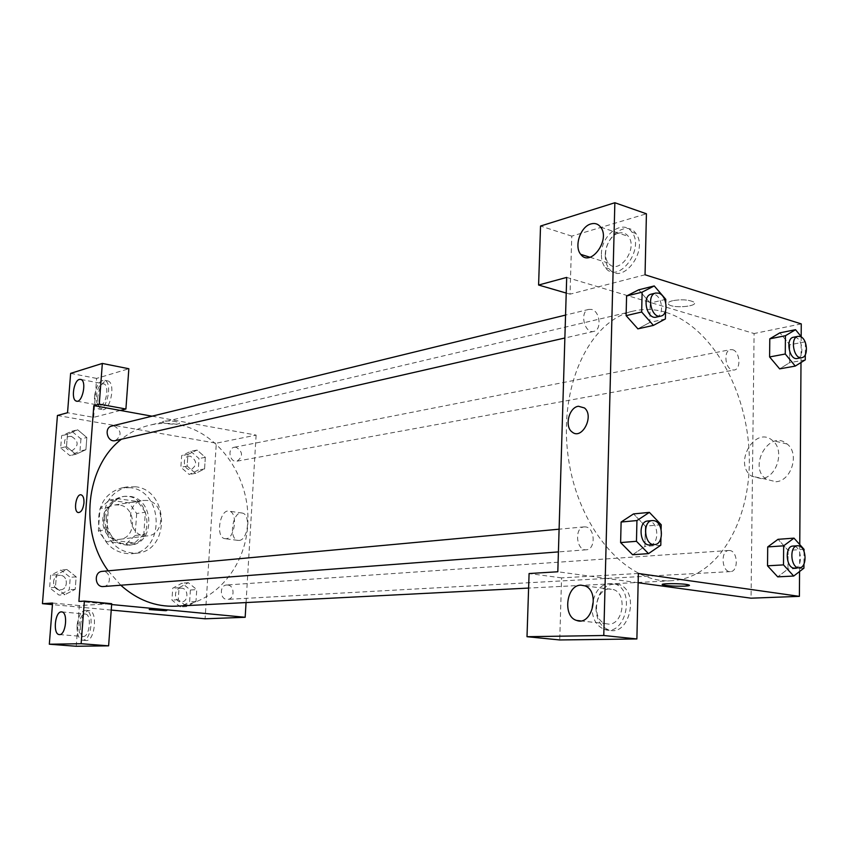 <?xml version="1.0" encoding="UTF-8"?>
<svg xmlns="http://www.w3.org/2000/svg" width="849" height="849" viewBox="0 0 849 849"><rect width="100%" height="100%" fill="white"/><g stroke="black" fill="none" stroke-linecap="round" stroke-linejoin="round"><path stroke-width="0.64" stroke-dasharray="4.25 3.18" d="M146.951 500.432L142.834 500.464C123.296 502.661 128.496 539.168 147.875 535.825C165.651 534.488 164.77 502.088 146.951 500.432M118.945 504.922L114.902 504.964C95.672 507.129 100.723 542.596 119.794 539.306C137.294 537.99 136.477 506.492 118.945 504.922M136.678 513.496L135.108 535.507L126.034 543.965L106.242 541.535L98.346 530.827L100.023 508.477L109.309 500.103L128.984 502.884L136.678 513.496L145.349 512.212L143.789 534.414L135.108 535.507M98.346 530.827L106.836 529.68L108.502 507.118L100.023 508.477M109.309 500.103L117.841 498.681L137.623 501.494L128.984 502.884M117.841 498.681L108.502 507.118M106.836 529.68L114.785 540.484L106.242 541.535M143.789 534.414L134.662 542.946L114.785 540.484M145.349 512.212L137.623 501.494M104.544 517.975C106.093 506.227 111.962 499.138 122.139 496.707C149.88 490.998 157.277 542.946 129.048 545.217C113.596 544.644 105.425 535.56 104.544 517.975M106.252 517.72C107.144 535.337 115.315 544.432 130.788 545.016C155.516 543.296 154.486 498.692 129.759 496.347L123.869 496.41C113.681 498.851 107.812 505.951 106.252 517.72M134.662 542.946L126.034 543.965M130.375 487.708L122.054 487.825C105.467 492.707 97.677 505.028 98.664 524.799C103.228 544.05 114.159 553.707 131.446 553.771C165.141 551.67 164.006 491.062 130.375 487.708M135.617 486.785L127.265 486.901C110.635 491.804 102.814 504.189 103.811 524.066C108.407 543.424 119.369 553.134 136.71 553.198C170.511 551.097 169.344 490.17 135.617 486.785M80.931 438.922L79.997 451.063L69.894 455.616L60.672 447.954L61.637 435.728L71.804 431.25L80.931 438.922L86.842 437.522L85.908 449.726L75.773 454.3L66.509 446.585L67.474 434.285L77.673 429.785L86.842 437.522L85.908 449.726L75.773 454.321L66.519 446.574M71.804 431.25L77.673 429.785L86.831 437.532M60.672 447.954L66.509 446.585L67.474 434.285L77.662 429.774M190.749 451.328L199.006 458.545L198.252 470.07L189.21 474.474L180.879 467.279L181.654 455.658L190.749 451.328L197.042 450.066L205.331 457.324L204.577 468.924L195.514 473.349L187.151 466.101L187.926 454.417L197.042 450.066L205.331 457.335L204.577 468.924L195.525 473.371L187.151 466.09L187.926 454.417L197.042 450.044M64.885 594.671L55.45 587.37L56.448 574.72L66.838 569.488L76.166 576.811L75.211 589.355L64.885 594.671L75.2 589.344L76.166 576.811L66.848 569.467L56.459 574.731L55.45 587.37L64.874 594.693L59.006 595.085L49.613 587.837L50.6 575.261L60.958 570.061L70.244 577.341L69.289 589.8L59.006 595.085M57.435 415.479L216.315 443.199L205.097 618.794M111.23 610.07L52.447 604.605M190.399 590.013L189.624 601.845L180.423 606.908L171.944 600.073L172.75 588.155L182.004 583.157L190.399 590.013L196.756 589.588L195.981 601.495L186.759 606.589L178.248 599.712L179.043 587.72L188.329 582.69L196.756 589.588L195.981 601.495L186.759 606.6L178.258 599.702L179.043 587.72L188.319 582.679L196.745 589.609M76.24 646.259L79.339 605.549L111.697 603.692M79.339 605.549L52.564 603.045M111.633 604.541L78.904 601.41M166.828 610.495L166.701 610.389C165.47 609.678 148.819 608.797 149.286 609.476M80.4 625.777C80.103 634.309 81.928 639.212 85.855 640.486C94.695 642.322 98.208 611.184 89.241 610.622C84.592 611.057 81.653 616.098 80.4 625.777M77.079 625.49C78.331 615.812 81.271 610.749 85.908 610.314C94.844 610.877 91.331 642.056 82.512 640.22C78.586 638.957 76.771 634.044 77.079 625.49M83.255 636.485C89.761 636.92 91.936 614.4 85.431 614.039L84.953 614.018C78.437 613.785 76.368 636.198 82.894 636.463L83.255 636.485M239.1 540.431C247.919 540.219 251.007 514.59 242.411 513.093C233.04 509.962 228.063 538.712 237.688 540.346L239.1 540.431M152.035 416.19L256.111 435.091L216.315 443.199M256.111 435.091L246.051 602.567M226.089 538.733L224.688 538.648C215.126 537.014 220.124 508.095 229.432 511.215C237.975 512.711 234.855 538.489 226.089 538.733M163.496 421.21L162.392 422.176C163.687 424.277 181.506 425.02 179.394 422.887C175.499 421.093 170.203 420.542 163.496 421.21C170.203 420.542 175.499 421.104 179.394 422.887C181.506 425.02 163.687 424.277 162.392 422.176L163.496 421.21M120.378 410.438L93.655 417.347L67.538 412.741M97.741 397.109C97.423 403.763 98.728 407.86 101.657 409.398C109.67 413.23 116.355 383.578 108.056 380.957C102.825 380.692 99.386 386.083 97.741 397.109M93.655 417.347L96.616 378.399L128.846 368.753M94.515 396.515C96.16 385.467 99.598 380.065 104.809 380.331C113.087 382.941 106.401 412.646 98.42 408.804C95.491 407.276 94.186 403.179 94.515 396.515M100.702 405.302C106.454 404.315 109.33 385.435 103.971 383.886L102.326 383.812C96.553 384.979 93.783 403.763 99.174 405.238L100.702 405.302M96.616 378.399L70.637 373.369M83.955 503.001C84.157 498.48 83.255 495.774 81.271 494.882L81.271 494.882M103.355 586.542C111.357 586.309 111.399 571.876 103.398 571.388L102.188 571.377M115.358 440.61C122.012 435.558 121.609 430.676 114.159 425.954L111.76 426.039M227.649 585.014L226.747 584.993C219.042 585.163 219.88 600.137 227.564 599.362C234.823 599.32 234.897 585.439 227.649 585.014M236.192 447.221L234.366 447.243C226.927 448.346 229.718 462.864 237.051 461.166C243.281 456.497 242.994 451.848 236.192 447.221M175.563 606.186C216.124 604.117 247.887 564.203 247.94 519.365C248.417 474.527 217.567 431.61 177.706 424.458C168.346 422.791 159.039 423.025 149.774 425.169C139.512 427.609 130.067 432.3 121.439 439.22M108.205 570.825L120.77 585.216M665.393 312.209C654.6 309.025 643.892 308.654 633.269 311.095C589.386 320.487 557.995 386.889 568.363 457.898C578.233 528.98 626.912 583.963 671.665 580.737C718.212 578.18 751.418 520.352 749.243 455.266C747.502 390.2 711.303 325.963 665.393 312.209M732.57 349.724C739.935 351.306 741.389 369.251 734.226 370.026L732.294 369.931C724.94 368.466 723.39 350.457 730.543 349.618L732.57 349.724M585.693 526.921L584.261 526.868C574.03 527.218 576.195 551.128 586.341 549.781C595.839 549.621 595.202 527.887 585.693 526.921M591.7 309.461L588.866 309.386C579.23 311.159 584.377 334.145 593.78 331.397C601.92 330.112 600.137 311.318 591.7 309.461M729.843 550.523L728.824 550.481C720.154 550.534 721.852 572.597 730.448 571.6C738.588 571.674 737.983 551.33 729.843 550.523M566.697 277.411L754.092 333.53L751.047 598.184M638.14 582.743L557.814 571.77M609.624 588.919C594.916 588.75 591.244 619.982 605.549 623.654L608.733 624.121C623.06 624.747 627.549 594.279 613.816 589.652L609.624 588.919M591.944 607.099C594.47 589.227 602.344 581.565 615.578 584.123C636.028 591.52 624.906 637.026 604.573 629.449C596.38 626.138 592.167 618.688 591.944 607.099M595.977 607.587C596.21 619.144 600.423 626.573 608.627 629.884C628.971 637.45 640.082 592.05 619.621 584.664C606.377 582.117 598.492 589.758 595.977 607.587M618.56 233.157C608.075 235.661 601.453 255.369 608.457 263.073C617.998 276.286 638.618 249.097 628.387 236.415C625.862 233.178 622.582 232.095 618.56 233.157M601.4 254.244C601.145 234.844 623.081 218.522 631.921 232.138C645.378 249.128 618.008 285.041 605.348 267.668C602.62 264.251 601.304 259.783 601.4 254.244M605.273 255.475C605.188 261.004 606.504 265.472 609.232 268.878C621.914 286.23 649.273 250.413 635.816 233.443C626.955 219.849 605.019 236.118 605.273 255.475M645.049 274.779L570.04 294.168L571.77 236.128L646.418 213.778M571.77 236.128L540.537 226.046M570.04 294.168L566.23 293.064M638.352 573.478L561.582 577.882L559.735 639.955M561.582 577.882L529.086 573.542M661.212 524.735L645.357 526.147L633.556 513.921L645.346 526.168L644.911 546.416L632.664 554.737M645.357 526.147L644.911 546.416L632.611 554.737L620.63 542.553M804.056 549.335L788.105 550.396L778.055 539.317L788.095 550.407L787.957 569.042L777.758 576.842L767.528 565.784M805.393 341.786L789.75 344.79L779.913 332.84L789.74 344.811L789.602 362.703L779.584 368.88L769.608 356.93M789.75 344.79L789.602 362.703L779.647 368.869M665.786 299.347L650.228 303.061L638.713 289.817L650.217 303.082M665.393 318.948L649.803 322.471L650.228 303.061L649.803 322.471L637.907 328.85M649.803 322.471L637.811 328.871L626.116 315.626M801.18 336.618L801 362.512M799.758 544.559L799.567 571.526M775.922 481.744C791.555 480.99 799.811 453.334 787.119 444.006C769.65 428.586 747.385 467.162 766.435 479.324L775.922 481.744M801.265 323.904L754.092 333.53M761.266 478.645L751.779 476.225C732.751 464 755.079 425.041 772.516 440.546C785.198 449.938 776.888 477.86 761.266 478.645M672.62 300.705C668.28 301.851 667.049 303.167 668.927 304.664C674.446 308.866 700.308 306.022 693.495 301.904C688.274 299.612 681.312 299.219 672.62 300.705C681.312 299.219 688.274 299.623 693.495 301.904C700.308 306.022 674.446 308.877 668.927 304.664C667.049 303.178 668.28 301.862 672.62 300.716M689.505 585.343L688.528 584.844C683.816 583.443 661.636 583.167 662.39 584.505M805.383 342.54L805.308 354.691M801.881 337.478L804.565 340.767M797.253 358.48C804.406 357.716 802.836 339.069 795.481 337.361L793.454 337.244M805.276 359.859L789.602 362.703M804.035 551.372L803.961 564.023M794.675 568.055C802.804 568.151 802.082 546.979 793.932 546.13L792.913 546.077M788.105 550.396L787.957 569.042L777.716 576.842M803.929 568.161L787.957 569.042M665.722 302.541L665.552 310.967M656.277 317.133C664.459 315.87 662.56 296.269 654.07 294.253L651.215 294.147M661.116 529.426L660.936 538.224M649.973 544.931C659.524 544.803 658.771 522.114 649.198 521.063L647.745 520.999M660.798 545.217L644.911 546.416M190.431 456.21L188.648 456.231C181.357 457.324 184.053 471.227 191.227 469.561C197.339 465.072 197.074 460.614 190.431 456.21M195.514 473.349L189.21 474.474M187.151 466.101L180.879 467.279M187.926 454.417L181.654 455.658M205.331 457.324L199.006 458.545M204.577 468.924L198.252 470.07M190.409 456.21L188.627 456.242C181.346 457.324 184.042 471.227 191.216 469.561C197.329 465.072 197.053 460.625 190.409 456.21M181.665 588.166L180.784 588.155C173.249 588.325 174.034 602.652 181.537 601.899C188.637 601.856 188.754 588.569 181.665 588.166M186.759 606.589L180.423 606.908M178.248 599.712L171.944 600.073M179.043 587.72L172.75 588.155M188.329 582.69L182.004 583.157M195.981 601.495L189.624 601.845M181.654 588.166L180.773 588.155C173.238 588.325 174.013 602.652 181.527 601.899C188.616 601.856 188.733 588.569 181.654 588.166M71.401 436.386L69.056 436.471C61.043 438.063 64.662 452.549 72.526 450.384C79.01 445.534 78.639 440.864 71.401 436.386M75.773 454.3L69.894 455.616M67.474 434.285L61.637 435.728M85.908 449.726L79.997 451.063M71.39 436.397L69.045 436.482C61.032 438.073 64.651 452.559 72.505 450.394C78.999 445.534 78.628 440.864 71.39 436.397M60.544 575.335L59.366 575.335C50.993 575.739 52.118 590.798 60.459 589.8C68.249 589.577 68.323 575.792 60.544 575.335L59.356 575.335C50.972 575.739 52.107 590.798 60.449 589.8C68.238 589.577 68.313 575.792 60.534 575.346M55.45 587.37L49.613 587.837M56.448 574.72L50.6 575.261M66.838 569.488L60.958 570.061M76.166 576.811L70.244 577.341M75.211 589.355L69.289 589.8M119.794 539.306L147.875 535.825M114.902 504.964L142.834 500.464M123.869 496.41L122.139 496.707M130.788 545.016L129.048 545.217M127.265 486.901L122.054 487.825M136.71 553.198L131.446 553.771M89.241 610.622L85.908 610.314M85.855 640.486L82.512 640.22M59.398 634.585L82.894 636.463M61.786 611.906L85.431 614.039M242.411 513.093L229.432 511.215M237.688 540.346L224.688 538.648M108.056 380.957L104.809 380.331M101.657 409.398L98.42 408.804M77.036 401.206L99.174 405.238M81.005 379.471L103.971 383.886M633.269 311.095L149.774 425.169M671.665 580.737L528.609 588.07M237.051 461.166L734.226 370.026M234.366 447.243L730.543 349.618M584.261 526.868L559.098 529.192M586.341 549.781L558.419 551.903M588.866 309.386L565.561 315.085M593.78 331.397L564.872 337.998M728.824 550.481L226.747 584.993M730.448 571.6L227.564 599.362M580.461 620.874L605.549 623.654M585.014 585.874L613.816 589.652M619.621 584.664L615.578 584.123M608.627 629.884L604.573 629.449M589.981 257.258L608.457 263.073M600.699 227.182L628.387 236.415M635.816 233.443L631.921 232.138M609.232 268.878L605.348 267.668M787.119 444.006L772.516 440.546M766.435 479.324L751.779 476.225"/><path stroke-width="1.27" d="M52.447 604.605L42.45 603.671L57.435 415.479L67.538 412.741L70.637 373.369L102.336 363.436L99.259 404.145L93.815 405.62L152.035 416.19M246.051 602.567L245.17 617.287L205.097 618.794L111.23 610.07M149.286 609.476L165.587 610.696L149.392 609.571C147.142 608.754 165.3 609.614 166.701 610.399L165.587 610.707L166.828 610.495M93.815 405.62L78.904 601.41L84.359 601.081L111.697 603.692L108.619 645.834L76.24 646.259L49.327 644.211L52.564 603.045L42.45 603.671M245.17 617.287L111.633 604.541M61.308 611.885C54.898 611.662 52.765 634.299 59.186 634.564C65.702 635.965 68.408 612.309 61.786 611.906L61.308 611.885M108.619 645.834L81.133 643.712L49.327 644.211M84.359 601.081L81.133 643.712M102.336 363.436L128.846 368.753L125.907 409.006L120.378 410.438M79.392 379.418C73.704 380.617 70.902 399.582 76.198 401.057C82.088 403.944 87.129 381.413 81.005 379.471L79.392 379.418M125.907 409.006L99.259 404.145M83.955 503.001C83.075 509.294 81.164 512.478 78.225 512.563C72.982 511.607 76.187 493.014 81.271 494.882C83.255 495.774 84.147 498.48 83.955 503.001C83.085 509.294 81.175 512.478 78.225 512.563L78.225 512.563C72.982 511.607 76.187 493.014 81.271 494.882M559.098 529.192L102.188 571.377C93.57 571.791 94.78 587.572 103.355 586.542L558.419 551.903M565.561 315.085L111.76 426.039C103.536 427.663 107.282 442.838 115.358 440.61L564.872 337.998M121.439 439.22C85.791 466.313 78.766 531.187 108.205 570.825M120.77 585.216C137.294 599.988 155.558 606.982 175.563 606.186L528.609 588.07M566.697 277.411L557.814 571.77L529.086 573.542L527.006 636.708L603.777 635.498L614.856 202.741L540.537 226.046L538.595 285.031L566.697 277.411M799.567 571.526L799.397 596.359L751.047 598.184L638.14 582.743M578.424 406.257L584.462 407.945C594.64 415.957 581.83 440.578 572.067 431.971C564.235 426.559 568.968 407.35 578.424 406.257C568.968 407.35 564.235 426.559 572.067 431.971C581.83 440.578 594.65 415.968 584.462 407.945L578.424 406.257M580.833 585.141L585.014 585.874C600.476 591.339 591.965 626.435 576.673 620.449C562.431 616.735 566.198 585.014 580.833 585.141M590.925 223.934C594.937 222.831 598.184 223.913 600.699 227.182C610.834 239.98 590.214 267.711 580.769 254.36C573.818 246.592 580.472 226.556 590.925 223.934M614.856 202.741L646.418 213.778L645.049 274.779L801.265 323.904L801.18 336.618M566.23 293.064L538.595 285.031M527.006 636.708L559.735 639.955L636.888 638.957L638.352 573.478L799.397 596.359M636.888 638.957L603.777 635.498M636.463 541.312L620.619 542.575L621.118 522.029L633.545 513.9L621.118 522.029L620.619 542.575L632.611 554.737L648.498 553.622L636.463 541.312L636.941 520.554L649.379 512.371L661.212 524.735L661.116 529.426M803.961 564.023L803.929 568.161L793.709 576.036L777.726 576.864L767.528 565.805L767.708 546.926L778.045 539.295M779.647 368.869L769.608 356.951L769.788 338.825L779.902 332.819M637.907 328.85L626.106 315.648L626.583 295.993L638.703 289.796M801 362.512L799.758 544.559M662.39 584.505L663.334 584.993C668.63 585.99 675.751 586.372 684.687 586.15C675.751 586.372 668.63 585.99 663.334 584.993C656.319 583.327 682.628 583.146 688.528 584.844C690.534 585.46 689.25 585.895 684.687 586.15L689.505 585.343M805.308 354.691L805.276 359.859L795.269 366.078L785.272 354.012L785.431 335.716L795.534 329.699L801.881 337.478M804.565 340.767L805.383 342.54M797.975 336.353L793.454 337.244C785.198 338.316 789.177 360.517 797.253 358.48L801.785 357.652C808.938 356.888 807.367 338.189 800.002 336.469L797.975 336.353C789.729 337.424 793.709 359.689 801.785 357.652M795.269 366.078L779.584 368.88M785.272 354.012L769.608 356.951L769.788 338.825L779.913 332.84L795.534 329.699M785.431 335.716L769.788 338.825M793.709 576.036L783.5 564.893L783.659 545.822L793.995 538.139L804.056 549.335L804.035 551.372M797.529 545.758L792.913 546.077C784.253 546.109 786.078 569.074 794.675 568.055L799.291 567.801C807.431 567.896 806.688 546.671 798.548 545.811L797.529 545.758C788.87 545.79 790.706 568.83 799.291 567.801M783.5 564.893L767.528 565.805L767.708 546.926L778.055 539.317L793.995 538.139M783.659 545.822L767.708 546.926M665.552 310.967L665.393 318.948L653.401 325.39L641.664 312.007L642.12 292.152L654.239 285.943L665.786 299.347L665.722 302.541M655.715 293.043L651.215 294.147C641.536 295.908 646.832 319.914 656.277 317.133L660.787 316.104C668.97 314.841 667.059 295.176 658.569 293.149L655.715 293.043C646.036 294.805 651.342 318.884 660.787 316.104M653.401 325.39L637.811 328.871M641.664 312.007L626.106 315.648L626.583 295.993L638.713 289.817L654.239 285.943M642.12 292.152L626.583 295.993M660.936 538.224L660.798 545.217L648.498 553.622M652.34 520.575L647.745 520.999C637.45 521.339 639.764 546.321 649.973 544.931L654.568 544.58C664.13 544.453 663.366 521.7 653.783 520.639L652.34 520.575C642.035 520.915 644.359 545.971 654.568 544.58M636.941 520.554L621.118 522.029M649.379 512.371L633.556 513.921M76.198 401.057L77.036 401.206M576.673 620.449L580.461 620.874M580.769 254.36L589.981 257.258"/></g></svg>
